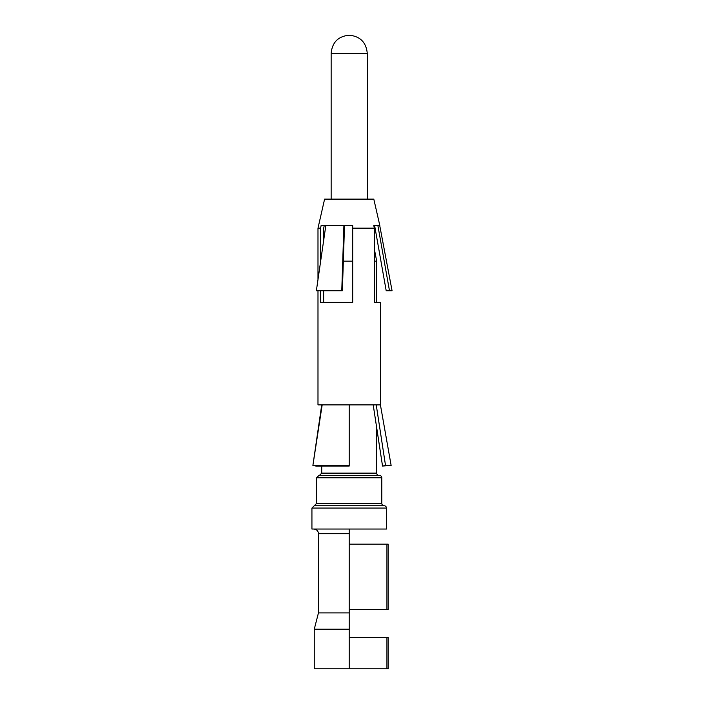 <?xml version="1.0" encoding="UTF-8"?>
<svg xmlns="http://www.w3.org/2000/svg" width="704" height="704" viewBox="0 0 704 704"><rect width="100%" height="100%" fill="white"/><g stroke="black" fill="none" stroke-linecap="round" stroke-linejoin="round"><path stroke-width="1.06" d="M349.202 637.349L388.203 637.349L388.203 668.8L314.266 668.8L314.266 629.2L349.202 629.2L349.202 668.8M349.202 533.694L318.454 533.694C318.208 530.886 316.65 529.338 313.799 529.038L349.202 529.038L349.202 629.2M349.202 612.894L318.454 612.894L314.266 629.2M376.684 427.874L376.684 473.132A2.332 2.332 -90 0 0 379.016 475.455L379.482 475.455A2.332 2.332 -90 0 1 381.814 477.787L381.814 503.413A2.332 2.332 -90 0 0 384.138 505.745A2.332 2.332 -90 0 1 386.47 508.068L386.47 529.038L311.934 529.038L311.934 508.068L314.266 505.745L324.051 505.745M367.25 53.249L367.25 199.118L367.25 53.249C366.159 42.31 360.149 36.291 349.202 35.2C360.149 36.291 366.159 42.31 367.25 53.249L331.153 53.249L331.153 199.118M374.317 248.873L376.684 261.149L374.317 261.149M376.684 302.386L376.684 261.149M311.934 508.068L386.47 508.068A2.332 2.332 -90 0 0 384.138 505.745L314.266 505.745L316.589 503.413L381.814 503.413A2.332 2.332 90 0 0 384.138 505.745M379.482 475.455L318.921 475.455L316.589 477.787L316.589 503.413M352.695 261.149L343.341 261.149M388.203 609.4L388.203 544.174L388.203 609.4L349.202 609.4M388.203 544.174L386.927 544.174L386.927 609.4M349.202 544.174L386.927 544.174M386.927 637.349L386.927 668.8M324.245 225.518L323.646 228.545L323.646 240.583M320.593 261.606L320.593 228.158L321.121 225.509L352.695 225.509L352.695 228.545M373.208 404.879L382.536 466.057L385.519 465.45L376.235 404.888L349.202 404.879L349.202 466.048L315.876 466.057L321.719 466.057L321.719 473.132L319.387 475.455M323.646 290.734L323.646 302.386M320.593 290.734L320.593 302.386L321.702 302.386M344.511 225.509L342.373 290.734L341.766 290.734L343.904 225.509M352.695 225.509L352.695 302.386L321.71 302.386M320.593 228.158L317.988 228.158L324.597 199.118L373.806 199.118L379.817 225.509L373.798 225.509L374.317 228.158L374.317 302.386L380.415 302.386L380.415 404.888L376.235 404.888M349.202 404.888L317.988 404.879L317.988 290.734M322.177 404.879L312.893 465.45L315.876 466.048M385.519 465.45L391.134 465.45L382.536 466.057L376.684 427.882M373.798 225.509L374.317 228.158L352.695 228.158M325.829 225.509L316.369 290.734L341.766 290.734M377.881 225.509L389.479 290.734L386.197 290.734L374.616 225.518M379.72 225.509L392.066 290.734L389.479 290.734M321.719 404.879L312.893 465.45L349.202 465.45M381.814 477.787L316.589 477.787M376.684 473.132L321.719 473.132M318.454 533.694L318.454 612.894M331.153 53.249C332.226 42.293 338.246 36.274 349.202 35.2M317.988 228.158L317.988 279.567M380.415 404.888L391.134 465.45"/></g></svg>
